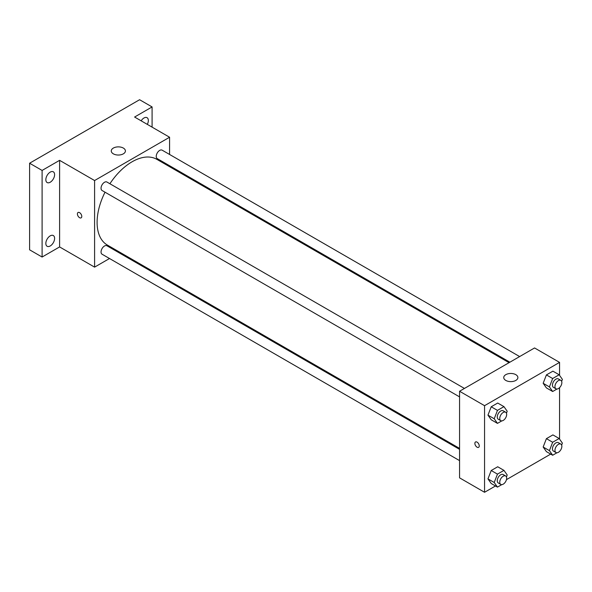 <?xml version="1.0" encoding="UTF-8"?>
<svg xmlns="http://www.w3.org/2000/svg" width="592" height="592" viewBox="0 0 592 592"><rect width="100%" height="100%" fill="white"/><g stroke="black" fill="none" stroke-linecap="round" stroke-linejoin="round"><path stroke-width="0.89" d="M109.513 258.519L94.594 267.133L59.6 246.931L42.099 257.032L29.6 249.817L29.6 163.222L139.594 99.722L152.092 106.937L152.092 127.139M120.095 252.414L119.273 252.888M50.224 245.969A6.194 3.574 -60 0 1 47.123 246.279A6.194 3.574 -60 0 1 46.176 241.314A6.194 3.574 -60 0 1 50.224 235.853A6.194 3.574 -60 0 1 53.317 235.549A6.194 3.574 -60 0 1 54.272 240.515A6.194 3.574 -60 0 1 50.224 245.969M50.224 182.232A6.194 3.574 -60 0 1 47.123 182.543A6.194 3.574 -60 0 1 46.176 177.578A6.194 3.574 -60 0 1 50.224 172.124A6.194 3.574 -60 0 1 53.317 171.813A6.194 3.574 -60 0 1 54.272 176.779A6.194 3.574 -60 0 1 50.224 182.232M59.6 246.931L59.6 160.336L42.099 170.437L29.6 163.222M42.099 257.032L42.099 170.437M94.594 267.133L94.594 180.538L59.6 160.336M94.594 180.538L169.586 137.24L134.591 117.038L152.092 106.937M113.346 153.839A7.067 4.085 180 0 1 111.274 150.953A7.067 4.085 180 0 1 118.341 146.875A7.067 4.085 180 0 1 125.415 150.953A7.067 4.085 180 0 1 121.049 154.727A7.067 4.085 180 0 1 113.346 153.839M141.14 120.82A6.194 3.574 -60 0 1 143.967 118A6.194 3.574 -60 0 1 147.06 117.69A6.194 3.574 -60 0 1 147.312 124.387M105.028 192.193A49.491 28.571 120 0 0 97.095 222.392A49.491 28.571 120 0 0 107.344 245.051L459.562 448.403M509.053 362.681L156.836 159.329A49.491 28.571 120 0 0 109.905 183.749M169.586 137.24L169.586 154.468M169.586 165.738L169.586 166.685M519.635 356.569L162.127 150.161A4.877 2.819 120 0 0 158.367 151.471A4.877 2.819 120 0 0 156.236 156.384A4.877 2.819 120 0 0 157.25 158.612L509.882 362.2M459.562 449.358L106.93 245.761A4.877 2.819 120 0 0 103.171 247.071A4.877 2.819 120 0 0 101.047 251.985A4.877 2.819 120 0 0 102.053 254.212L459.562 460.62M459.562 396.884L102.053 190.483A4.877 2.819 -60 0 1 102.053 184.845A4.877 2.819 -60 0 1 106.93 182.033L464.439 388.433M81.785 216.443A3.093 1.783 60 0 1 81.141 217.856A3.093 1.783 60 0 1 78.048 216.073A3.093 1.783 60 0 1 78.048 212.498A3.093 1.783 60 0 1 80.431 213.327A3.093 1.783 60 0 1 81.785 216.443M81.141 217.856A3.093 1.783 60 0 1 78.048 216.073A3.093 1.783 60 0 1 78.048 212.498M495.489 485.973L484.559 492.278L459.562 477.848L459.562 391.253L534.554 347.955L559.558 362.385L559.558 375.343M550.686 454.108L506.463 479.638M546.409 387.901L543.16 383.283L546.409 374.914L552.906 371.162L546.409 374.914L543.16 383.283L546.409 387.901L552.662 391.512L549.413 386.894L552.662 378.525L559.151 374.773L562.4 379.391L561.645 381.344M491.212 483.501L487.963 478.884L491.212 470.514L497.709 466.762L491.212 470.514L487.963 478.884L491.212 483.501L497.465 487.112L494.216 482.495L497.465 474.125L503.955 470.374L507.203 474.991L506.449 476.945M559.558 387.679L559.558 439.079M484.559 492.278L484.559 405.683L559.558 362.385M546.409 451.637L543.16 447.019L546.409 438.65L552.906 434.898L546.409 438.65L543.16 447.019L546.409 451.637L552.662 455.248L549.413 450.623L552.662 442.254L559.151 438.509L562.4 443.127L561.645 445.08M491.212 419.772L487.963 415.147L491.212 406.778L497.709 403.034L491.212 406.778L487.963 415.147L491.212 419.772L497.465 423.376L494.216 418.759L497.465 410.389L503.955 406.637L507.203 411.262L506.449 413.209M484.559 405.683L459.562 391.253M505.812 380.427A7.067 4.085 180 0 1 503.74 377.541A7.067 4.085 180 0 1 510.807 373.463A7.067 4.085 180 0 1 517.882 377.541A7.067 4.085 180 0 1 513.516 381.315A7.067 4.085 180 0 1 505.812 380.427M479.246 445.917A3.093 1.783 60 0 1 478.61 447.33A3.093 1.783 60 0 1 475.517 445.547A3.093 1.783 60 0 1 475.517 441.972A3.093 1.783 60 0 1 477.899 442.801A3.093 1.783 60 0 1 479.246 445.917M478.61 447.33A3.093 1.783 60 0 1 475.517 445.547A3.093 1.783 60 0 1 475.517 441.972M501.75 420.905L497.465 423.376M505.649 412.224L503.148 410.781A4.877 2.819 120 0 0 499.389 412.091A4.877 2.819 120 0 0 497.258 416.997A4.877 2.819 120 0 0 498.272 419.232L500.773 420.675A4.877 2.819 120 0 0 505.649 417.863A4.877 2.819 120 0 0 505.649 412.224A4.877 2.819 120 0 0 501.89 413.534A4.877 2.819 120 0 0 499.759 418.44A4.877 2.819 120 0 0 500.773 420.675M494.216 418.759L487.963 415.147M497.465 410.389L491.212 406.778M503.955 406.637L497.709 403.034M556.946 389.04L552.662 391.512M560.846 380.36L558.345 378.917A4.877 2.819 120 0 0 554.586 380.227A4.877 2.819 120 0 0 552.454 385.133A4.877 2.819 120 0 0 553.468 387.368L555.969 388.811A4.877 2.819 120 0 0 560.846 385.991A4.877 2.819 120 0 0 560.846 380.36A4.877 2.819 120 0 0 557.087 381.67A4.877 2.819 120 0 0 554.956 386.576A4.877 2.819 120 0 0 555.969 388.811M549.413 386.894L543.16 383.283M552.662 378.525L546.409 374.914M559.151 374.773L552.906 371.162M501.75 484.641L497.465 487.112M505.649 475.961L503.148 474.518A4.877 2.819 120 0 0 499.389 475.827A4.877 2.819 120 0 0 497.258 480.734A4.877 2.819 120 0 0 498.272 482.968L500.773 484.411A4.877 2.819 120 0 0 505.649 481.592A4.877 2.819 120 0 0 505.649 475.961A4.877 2.819 120 0 0 501.89 477.27A4.877 2.819 120 0 0 499.759 482.177A4.877 2.819 120 0 0 500.773 484.411M494.216 482.495L487.963 478.884M497.465 474.125L491.212 470.514M503.955 470.374L497.709 466.762M556.946 452.769L552.662 455.248M560.846 444.096L558.345 442.653A4.877 2.819 120 0 0 554.586 443.956A4.877 2.819 120 0 0 552.454 448.869A4.877 2.819 120 0 0 553.468 451.104L555.969 452.547A4.877 2.819 120 0 0 560.846 449.728A4.877 2.819 120 0 0 560.846 444.096A4.877 2.819 120 0 0 557.087 445.399A4.877 2.819 120 0 0 554.956 450.312A4.877 2.819 120 0 0 555.969 452.547M549.413 450.623L543.16 447.019M552.662 442.254L546.409 438.65M559.151 438.509L552.906 434.898"/></g></svg>
